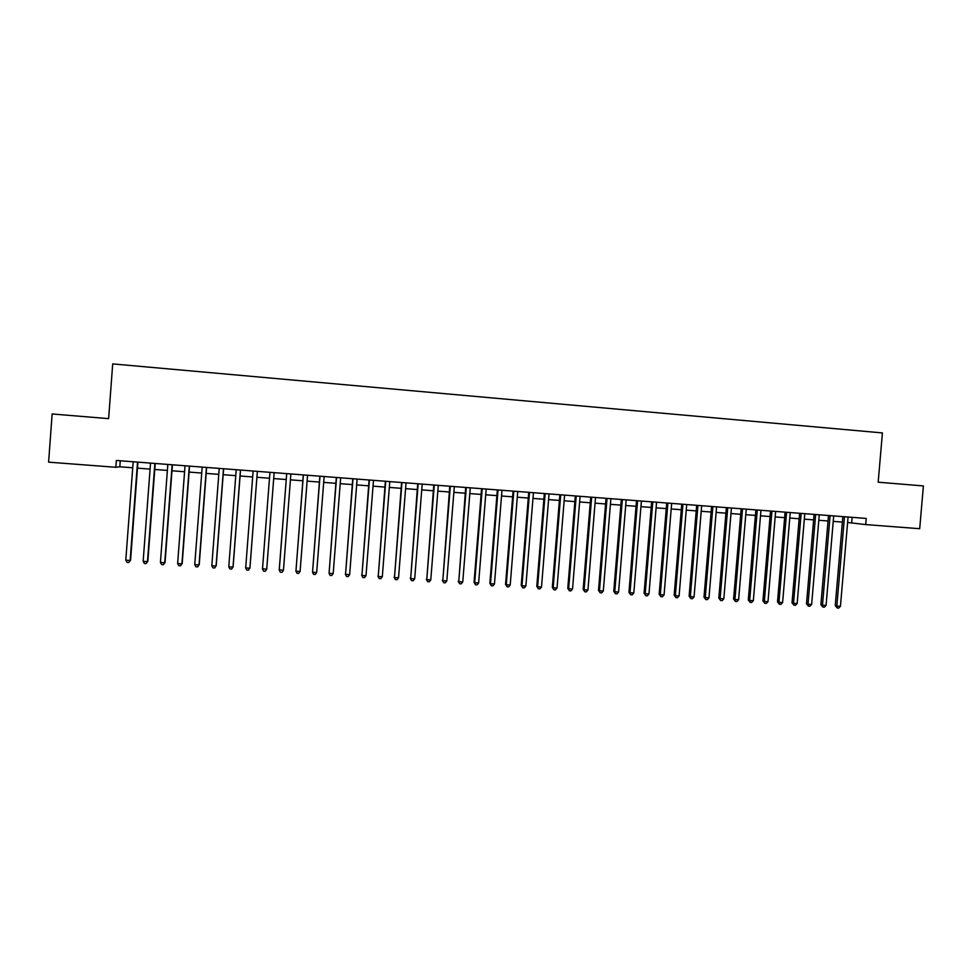 <?xml version="1.0" encoding="UTF-8"?>
<svg xmlns="http://www.w3.org/2000/svg" width="972" height="972" viewBox="0 0 972 972"><rect width="100%" height="100%" fill="white"/><g stroke="black" fill="none" stroke-linecap="round" stroke-linejoin="round"><path stroke-width="1.46" d="M115.838 467.289L48.6 462.15L52.148 413.975L108.621 418.64L112.703 363.905L882.418 432.929L878.178 482.197L923.4 485.939L919.694 528.707L865.7 524.588L866.222 518.428L116.348 460.461L115.838 467.289L119.823 466.791L132.727 467.775M847.608 522.474L865.7 524.588M137.477 468.14L150.089 469.099M154.767 469.464L167.378 470.424M171.983 470.776L184.583 471.748M189.115 472.088L201.714 473.048M206.185 473.4L218.773 474.36M223.159 474.701L235.759 475.66M240.072 475.988L252.659 476.948M256.912 477.276L269.487 478.236M273.691 478.564L286.193 479.512M290.434 479.84L302.827 480.788M307.103 481.116L319.387 482.063M323.688 482.391L335.875 483.315M340.212 483.655L352.289 484.578M356.663 484.907L368.643 485.83M373.041 486.158L384.912 487.069M389.347 487.409L401.12 488.308M405.579 488.649L417.255 489.548M421.739 489.888L433.318 490.775M437.837 491.115L449.319 492.002M453.863 492.342L465.248 493.217M469.816 493.569L481.104 494.432M485.708 494.784L496.899 495.635M501.528 495.999L512.621 496.838M517.286 497.202L528.282 498.041M532.972 498.405L543.87 499.231M548.585 499.596L559.398 500.422M564.149 500.787L574.853 501.601M579.628 501.965L590.247 502.779M595.058 503.156L605.58 503.958M610.416 504.322L620.841 505.124M625.701 505.501L636.04 506.291M640.937 506.655L651.179 507.445M656.1 507.821L666.257 508.599M671.202 508.976L681.275 509.753M686.232 510.13L696.219 510.895M701.213 511.272L711.115 512.025M716.121 512.414L725.938 513.167M730.98 513.556L740.7 514.297M745.767 514.686L755.414 515.415M760.493 515.804L770.055 516.545M775.17 516.934L784.635 517.651M789.774 518.052L799.166 518.769M804.318 519.157L813.625 519.874M818.813 520.275L828.035 520.98M833.235 521.381L842.384 522.073M852.116 517.335L851.654 522.79M120.273 460.764L119.823 466.791M842.846 516.618L835.24 605.641L836.843 606.091L844.486 516.752M840.44 606.321L838.702 608.095L837.269 608.01L836.843 606.091L840.44 606.321L848.082 517.031M837.269 608.01L835.24 605.641M828.496 515.512L820.89 604.718L822.47 605.167L830.1 515.634M826.066 605.398L824.341 607.172L822.907 607.087L822.47 605.167L826.066 605.398L833.709 515.913M822.907 607.087L820.89 604.718M814.099 514.395L806.493 603.782L808.024 604.232L815.654 514.516M811.644 604.463L809.919 606.249L808.473 606.151L808.024 604.232L811.644 604.463L819.274 514.796M808.473 606.151L806.493 603.782M799.628 513.277L792.022 602.859L793.529 603.296L801.159 513.398M797.162 603.527L795.448 605.313L793.99 605.228L793.529 603.296L797.162 603.527L804.792 513.678M793.99 605.228L792.022 602.859M785.109 512.159L777.503 601.911L778.961 602.361L786.591 512.268M782.606 602.591L780.905 604.377L779.447 604.292L778.961 602.361L782.606 602.591L790.236 512.56M779.447 604.292L777.503 601.911M770.517 511.029L762.923 600.975L764.344 601.413L771.962 511.138M768.002 601.644L766.313 603.442L764.843 603.357L764.344 601.413L768.002 601.644L775.632 511.43M764.843 603.357L762.923 600.975M755.876 509.899L748.282 600.028L749.667 600.465L757.285 510.008M753.336 600.708L751.648 602.506L750.19 602.409L749.667 600.465L753.336 600.708L760.967 510.288M750.19 602.409L748.282 600.028M741.174 508.757L733.581 599.08L734.929 599.517L742.535 508.866M738.611 599.748L736.934 601.559L735.464 601.461L734.929 599.517L738.611 599.748L746.229 509.158M735.464 601.461L733.581 599.08M726.4 507.615L718.818 598.12L720.118 598.558L727.736 507.724M723.824 598.801L722.16 600.611L720.677 600.514L720.118 598.558L723.824 598.801L731.442 508.016M720.677 600.514L718.818 598.12M711.577 506.473L703.995 597.173L705.259 597.598L712.865 506.57M708.977 597.841L707.312 599.651L705.83 599.554L705.259 597.598L708.977 597.841L716.583 506.862M705.83 599.554L703.995 597.173M696.681 505.319L689.112 596.213L690.339 596.638L697.932 505.416M694.069 596.881L692.416 598.691L690.922 598.606L690.339 596.638L694.069 596.881L701.675 505.707M690.922 598.606L689.112 596.213M681.737 504.164L674.167 595.241L675.346 595.666L682.939 504.261M679.1 595.909L677.448 597.731L675.953 597.634L675.346 595.666L679.1 595.909L686.694 504.553M675.953 597.634L674.167 595.241M666.719 503.01L659.162 594.269L660.292 594.694L667.886 503.095M664.07 594.937L662.418 596.772L660.911 596.674L660.292 594.694L664.07 594.937L671.664 503.387M660.911 596.674L659.162 594.269M651.653 501.844L644.084 593.297L645.189 593.722L652.771 501.929M648.968 593.965L647.34 595.8L645.821 595.702L645.189 593.722L648.968 593.965L656.562 502.22M645.821 595.702L644.084 593.297M636.514 500.677L628.957 592.325L630.014 592.738L637.596 500.75M633.805 592.993L632.177 594.828L630.658 594.73L630.014 592.738L633.805 592.993L641.399 501.054M630.658 594.73L628.957 592.325M621.302 499.499L613.757 591.341L614.766 591.766L622.347 499.572M618.581 592.009L616.965 593.843L615.446 593.746L614.766 591.766L618.581 592.009L626.162 499.875M615.446 593.746L613.757 591.341M606.042 498.32L598.497 590.356L599.469 590.769L607.038 498.393M603.296 591.025L601.68 592.871L600.149 592.762L599.469 590.769L603.296 591.025L610.878 498.685M600.149 592.762L598.497 590.356M590.709 497.129L583.176 589.36L584.099 589.785L591.669 497.202M587.938 590.028L586.347 591.875L584.804 591.778L584.099 589.785L587.938 590.028L595.52 497.506M584.804 591.778L583.176 589.36M575.315 495.939L567.782 588.376L568.656 588.789L576.226 496.012M572.532 589.032L570.928 590.891L569.385 590.794L568.656 588.789L572.532 589.032L580.09 496.315M569.385 590.794L567.782 588.376M559.86 494.748L552.327 587.367L553.165 587.781L560.723 494.809M557.041 588.036L555.462 589.895L553.906 589.797L553.165 587.781L557.041 588.036L564.611 495.113M553.906 589.797L552.327 587.367M544.332 493.545L536.799 586.371L537.601 586.784L545.158 493.606M541.501 587.027L539.922 588.898L538.367 588.801L537.601 586.784L541.501 587.027L549.046 493.91M538.367 588.801L536.799 586.371M528.732 492.342L521.223 585.363L521.964 585.776L529.521 492.403M525.876 586.019L524.309 587.89L522.754 587.793L521.964 585.776L525.876 586.019L533.434 492.707M522.754 587.793L521.223 585.363M513.082 491.127L505.562 584.354L506.266 584.755L513.811 491.188M510.203 585.01L508.635 586.881L507.068 586.784L506.266 584.755L510.203 585.01L517.748 491.492M507.068 586.784L505.562 584.354M497.348 489.912L489.852 583.334L490.508 583.747L498.041 489.973M494.456 583.99L492.901 585.873L491.322 585.776L490.508 583.747L494.456 583.99L501.989 490.277M491.322 585.776L489.852 583.334M481.565 488.697L474.057 582.313L474.676 582.714L482.209 488.746M478.637 582.969L477.094 584.852L475.515 584.755L474.676 582.714L478.637 582.969L486.17 489.05M475.515 584.755L474.057 582.313M465.697 487.47L458.772 581.693L466.293 487.519M462.757 581.949L461.226 583.844L459.635 583.735L458.772 581.693L462.757 581.949L470.278 487.823M459.635 583.735L458.201 581.292M449.769 486.243L442.807 580.661L450.328 486.279M446.804 580.916L445.273 582.811L443.682 582.714L442.807 580.661L446.804 580.916L454.325 486.595M443.682 582.714L442.284 580.26M433.779 485.004L426.769 579.628L434.277 485.04M430.778 579.883L429.272 581.778L427.668 581.681L426.769 579.628L430.778 579.883L438.299 485.356M427.668 581.681L426.295 579.227M417.717 483.764L410.658 578.583L418.167 483.801M414.692 578.85L413.185 580.746L411.569 580.649L410.658 578.583L414.692 578.85L422.2 484.105M411.569 580.649L410.233 578.194M401.582 482.513L394.486 577.538L401.983 482.549M398.532 577.805L397.038 579.713L395.422 579.604L394.486 577.538L398.532 577.805L406.041 482.853M395.422 579.604L394.11 577.149M385.374 481.262L378.242 576.493L385.726 481.286M382.3 576.76L380.817 578.668L379.189 578.571L378.242 576.493L382.3 576.76L389.796 481.602M379.189 578.571L377.901 576.104M369.093 479.998L361.924 575.448L369.409 480.022M366.007 575.703L364.524 577.623L362.896 577.514L361.924 575.448L366.007 575.703L373.491 480.338M362.896 577.514L361.633 575.06M352.751 478.734L345.534 574.379L353.006 478.759M349.641 574.646L348.17 576.578L346.53 576.469L345.534 574.379L349.641 574.646L357.113 479.075M346.53 576.469L345.303 574.002M336.336 477.471L329.071 573.322L336.543 477.483M333.189 573.589L331.731 575.521L330.091 575.412L329.071 573.322L333.189 573.589L340.674 477.799M319.849 476.195L312.534 572.253L320.007 476.207M316.678 572.52L315.232 574.452L313.579 574.355L312.534 572.253L316.678 572.52L324.15 476.523M303.288 474.919L295.938 571.184L303.398 474.919M300.093 571.451L298.659 573.395L296.995 573.286L295.938 571.184L300.093 571.451L307.553 475.247M283.435 570.382L282.002 572.326L280.337 572.216L279.256 570.102L286.704 473.631L279.231 569.738L283.435 570.382L290.883 473.959M266.705 569.3L265.283 571.244L263.606 571.135L262.501 569.021L269.949 472.343L262.525 568.656L266.705 569.3L274.153 472.659M245.685 567.94L246.803 570.054L248.48 570.163L249.95 567.842L257.361 471.371L249.889 568.219L245.685 567.94L253.121 471.043M240.449 470.059L233.013 567.126L228.785 566.846L236.208 469.731M240.534 470.059L233.122 566.761L231.615 569.082L229.927 568.972L228.785 566.846M223.487 468.747L216.063 566.032L211.811 565.753L219.235 468.419M223.621 468.759L216.221 565.668L214.666 567.988L212.965 567.879L211.811 565.753M206.441 467.435L199.029 564.926L194.752 564.659L202.176 467.095M206.635 467.447L199.248 564.574L197.644 566.895L195.943 566.785L194.752 564.659M189.333 466.11L181.922 563.821L177.633 563.553L185.032 465.77M189.576 466.123L182.189 563.468L180.549 565.801L178.836 565.692L177.633 563.553M182.189 563.468L180.549 565.801M172.141 464.774L164.742 562.715L160.429 562.436L167.828 464.446M172.433 464.798L165.058 562.363L163.381 564.696L161.656 564.586L160.429 562.436M165.058 562.363L163.381 564.696M154.864 463.437L147.477 561.609L143.151 561.33L150.539 463.109M155.216 463.474L147.853 561.245L146.128 563.59L144.403 563.481L143.151 561.33M147.853 561.245L146.128 563.59M137.526 462.101L130.139 560.48L125.789 560.2L133.176 461.761M137.927 462.137L130.576 560.139L128.802 562.472L127.065 562.363L125.789 560.2M130.576 560.139L128.802 562.472"/></g></svg>
